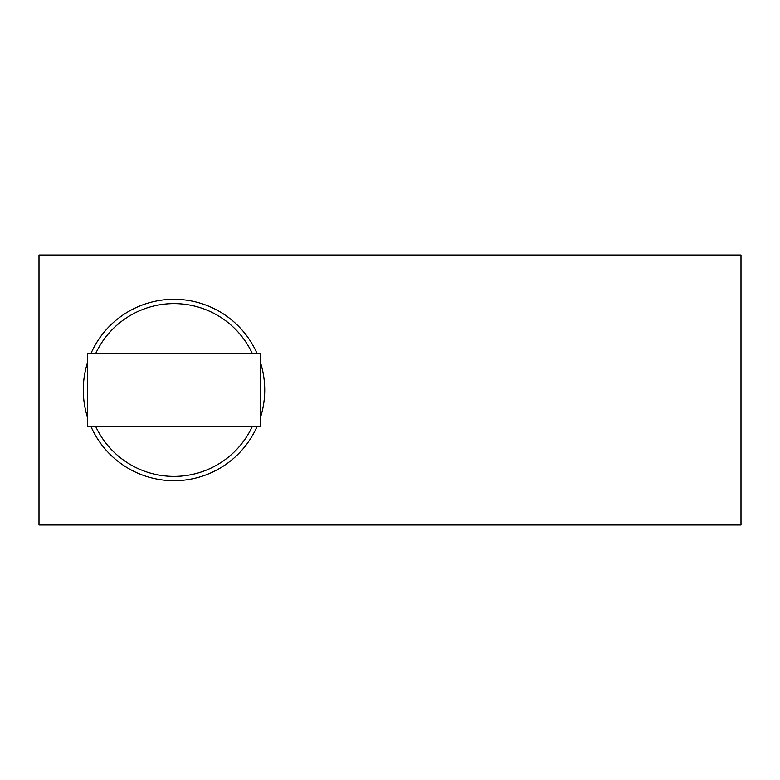 <?xml version="1.0" encoding="UTF-8"?>
<svg xmlns="http://www.w3.org/2000/svg" width="780" height="780" viewBox="0 0 780 780"><rect width="100%" height="100%" fill="white"/><g stroke="black" fill="none" stroke-linecap="round" stroke-linejoin="round"><path stroke-width="1.17" d="M252.213 353.281A86.404 86.404 0 0 0 95.794 353.281M95.794 426.719A86.404 86.404 0 0 0 252.213 426.719M256.952 426.719A90.724 90.724 0 0 1 91.045 426.719M87.604 417.661A90.724 90.724 0 0 1 87.604 362.339M91.045 353.281A90.724 90.724 0 0 1 256.952 353.281M87.604 353.281L87.604 426.719L260.403 426.719L260.403 353.281L87.604 353.281M260.403 362.339A90.724 90.724 0 0 1 260.403 417.661M741 255.002L39 255.002L39 524.999L741 524.999L741 255.002"/></g></svg>
